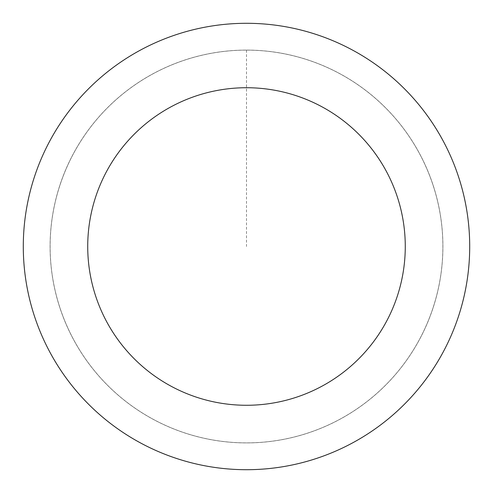 <?xml version="1.0" encoding="UTF-8"?>
<svg xmlns="http://www.w3.org/2000/svg" width="493" height="493" viewBox="0 0 493 493"><rect width="100%" height="100%" fill="white"/><g stroke="black" fill="none" stroke-linecap="round" stroke-linejoin="round"><path stroke-width="0.37" stroke-dasharray="2.46 1.85" d="M286.254 438.819A196.387 196.387 0 0 1 60.066 184.77A196.387 196.387 0 0 1 393.18 115.91A196.387 196.387 0 0 1 286.254 438.819A196.387 196.387 0 0 1 60.066 184.77A196.387 196.387 0 0 1 393.18 115.91A196.387 196.387 0 0 1 286.254 438.819M286.26 438.856A196.424 196.424 0 0 0 438.856 206.74A196.424 196.424 0 0 0 206.74 54.144A196.424 196.424 0 0 0 54.144 286.26A196.424 196.424 0 0 0 286.26 438.856M286.248 438.801A196.368 196.368 0 0 0 438.801 206.752A196.368 196.368 0 0 0 206.752 54.199A196.368 196.368 0 0 0 54.199 286.248A196.368 196.368 0 0 0 286.248 438.801M201.317 27.916A223.206 223.206 0 0 0 79.792 394.924A223.206 223.206 0 0 0 458.391 316.66A223.206 223.206 0 0 0 201.317 27.916M246.5 50.113L246.5 246.5"/><path stroke-width="0.74" d="M201.317 27.916A223.206 223.206 0 0 0 79.792 394.924A223.206 223.206 0 0 0 458.391 316.66A223.206 223.206 0 0 0 201.317 27.916M214.356 91.014A158.771 158.771 0 0 0 127.915 352.076A158.771 158.771 0 0 0 397.222 296.41A158.771 158.771 0 0 0 214.356 91.014"/></g></svg>
